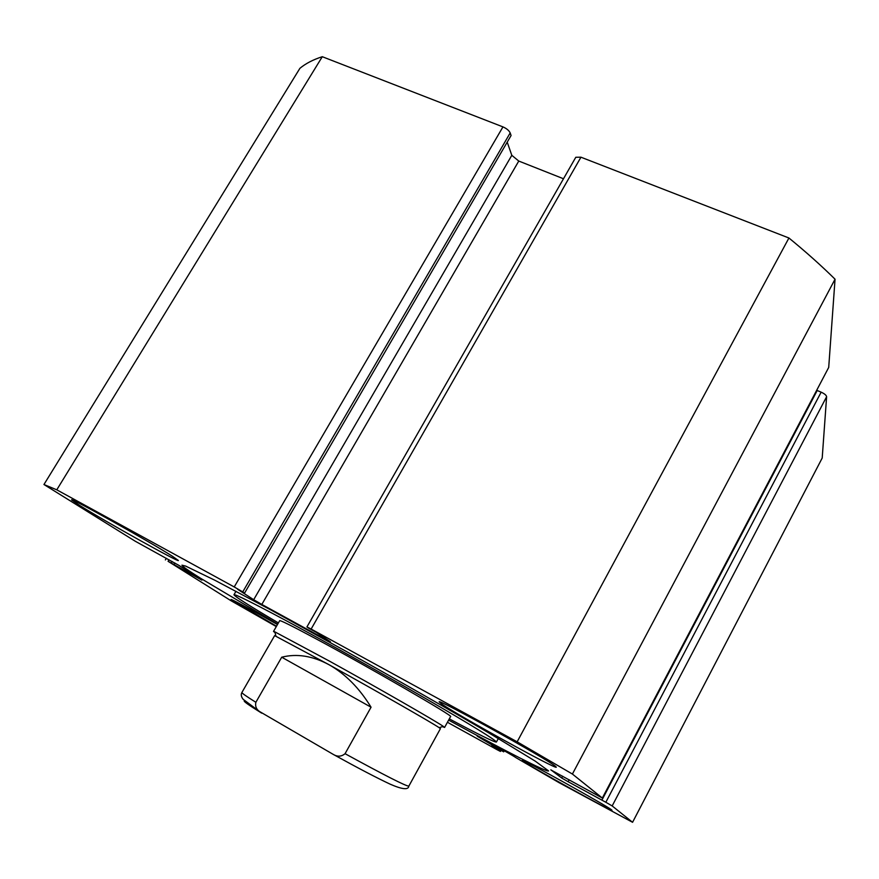 <?xml version="1.0" encoding="UTF-8"?>
<svg xmlns="http://www.w3.org/2000/svg" width="879" height="879" viewBox="0 0 879 879"><rect width="100%" height="100%" fill="white"/><g stroke="black" fill="none" stroke-linecap="round" stroke-linejoin="round"><path stroke-width="1.32" d="M442.511 726.658L444.598 727.438L450.564 716.572C455.487 717.253 368.169 666.7 314.242 637.868C291.773 625.837 280.247 620.113 279.687 620.684M449.301 718.857C478.857 734.635 494.558 742.359 496.404 742.052C495.591 739.975 472.221 725.593 426.282 698.915C381.827 673.215 323.901 640.89 284.719 619.904C251.416 602.137 234.495 593.754 233.946 594.764C235.154 596.764 249.977 606.158 278.401 622.925M632.572 822.294L612.169 805.933L605.829 802.263L821.14 392.166C824.546 393.737 826.359 395.253 826.612 396.726L822.206 458.025L632.572 822.294L559.121 782.695L515.984 757.698C512.457 755.094 476.187 734.965 477.209 736.173L503.096 751.49L503.678 750.424M494.712 745.392L494.251 746.238M448.62 720.11C504.337 750.457 547.804 772.85 548.584 770.916L535.289 761.17L493.031 735.415C454.795 712.803 400.824 681.884 346.711 651.68L271.182 610.125L214.641 580.14L185.601 566.065L181.953 565.175C182.151 566.252 188.403 570.647 200.731 578.371L277.687 624.156M172.548 556.341C151.023 542.442 68.485 496.283 71.649 499.909L79.539 505.348C104.92 521.291 179.887 563.12 178.371 560.483L172.548 556.341M555.418 766.257C547.035 758.94 435.358 697.168 439.236 701.936L441.225 703.65C455.564 714.089 557.11 770.202 556.297 767.169L555.418 766.257M277.478 624.529C253.581 610.971 230.43 598.511 231.078 599.511L276.511 626.211M611.641 809.922C607.191 805.889 519.577 757.335 522.401 760.434L523.269 761.181C531.312 767.125 612.927 812.35 612.015 810.317L611.641 809.922M447.433 722.274L497.042 749.677L500.437 751.435L491.855 745.59L503.096 751.49M569.152 779.761L568.109 781.717L605.829 802.263M568.109 781.717L561.736 778.025L562.692 776.212M550.869 769.828L561.736 778.025M550.836 769.894L602.335 798.044L572.405 774.047L517.149 741.821L311.133 629.056L306.925 626.936L309.012 628.364L316.319 632.364L330.416 641.769L326.669 639.967L326.966 639.462M261.821 604.433L253.679 599.709L511.809 155.308L518.764 161.055L261.821 604.433L326.669 639.967M242.747 591.897L234.221 586.952L502.953 126.895C506.656 128.532 509.062 130.553 510.194 132.938L242.747 591.897L244.582 593.083L237.561 589.249L253.679 599.709M234.221 586.952L56.772 489.823L43.95 484.516L135.212 541.211L178.756 565.296L202.06 579.887M168.999 559.747L168.076 561.307L201.906 580.129M168.076 561.307L231.023 600.731L276.303 626.573M43.95 484.516L299.915 68.309C305.716 63.497 313.166 59.64 322.285 56.706L502.953 126.895M244.582 593.083L511.073 135.52L510.194 132.938M511.809 155.308L507.216 142.134M563.494 178.756L518.764 161.055M306.925 626.936L575.789 157.275L580.942 157.198L311.133 629.056M602.335 798.044L828.71 367.422L835.05 279.203C821.316 265.645 805.933 251.91 788.924 238L580.942 157.198M828.71 367.422L602.39 798.11M821.14 392.166L817.206 390.496L601.917 800.11M788.924 238L517.149 741.821M572.405 774.047L835.05 279.203M56.772 489.823L322.285 56.706M500.437 751.435L500.975 750.446M174.899 563.021L173.899 564.714M172.097 561.45L171.174 563.01M440.412 728.669L439.148 727.669C432.71 723.197 376.278 690.894 329.032 664.722L274.644 635.616L241.912 692.465C241.516 692.949 246.164 696.223 255.866 702.288C255.042 706.123 256.228 709.177 259.426 711.441L333.734 754.676C337.789 756.918 341.568 756.588 345.062 753.688L371.059 707.21C359.401 688.147 345.392 673.984 329.032 664.722C312.638 655.888 296.86 653.383 281.719 657.206L255.866 702.288M444.598 727.438L443.335 726.406C436.874 721.758 378.563 688.268 329.68 661.25L274.83 631.847L273.501 631.419L275.039 632.616M371.059 707.21L281.719 657.206M826.612 396.726L612.169 805.933M345.062 753.688C384.771 775.399 406.032 786.211 408.834 786.134L408.856 786.101M261.667 713.133C248.153 704.738 242.483 700.662 244.648 700.882M235.99 591.281L233.979 594.709M498.305 738.547L496.404 742.052M165.395 559.923L166.362 558.297M504.26 750.754L503.667 751.864M275.94 636.088L274.83 631.847M279.709 620.651L273.523 631.397M439.148 727.669L443.335 726.406M440.423 728.647L408.834 786.134C408.394 790.078 402.186 789.43 390.199 784.189C376.41 777.706 357.621 767.872 333.822 754.709M259.382 711.408L243.219 699.365C241.187 696.871 240.758 694.564 241.912 692.465"/></g></svg>
